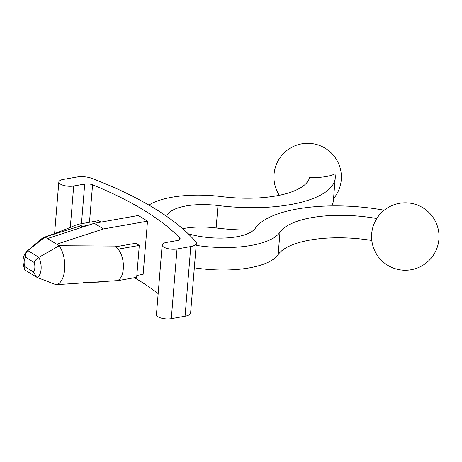 <?xml version="1.0" encoding="UTF-8"?>
<svg xmlns="http://www.w3.org/2000/svg" width="462" height="462" viewBox="0 0 462 462"><rect width="100%" height="100%" fill="white"/><g stroke="black" fill="none" stroke-linecap="round" stroke-linejoin="round"><path stroke-width="0.69" d="M24.694 269.433L24.838 266.684A7.762 4.239 80 0 1 25.612 257.259C25.243 254.51 25.982 252.298 27.841 250.612L38.883 257.34A13.531 7.386 80 0 1 37.226 277.477L25.618 270.484L24.694 269.433C21.905 261.596 22.702 255.498 27.091 251.137A13.531 7.386 80 0 1 27.841 250.612L44.976 237.029L41.713 238.738M25.612 257.259L34.171 262.474C35.02 260.476 36.59 258.76 38.883 257.34L59.228 245.715L44.976 237.029L81.318 225.658L78.17 224.671M36.486 277.108L33.397 271.899L24.838 266.684M117.816 248.833L114.813 246.073L59.228 245.715C67.995 258.587 65.968 283.246 56.017 284.707L115.702 280.734L115.679 281.035L115.229 280.757M115.783 246.777L135.736 243.249L139.299 245.42L136.677 277.321L115.679 281.035M118.278 249.428C126.293 259.205 124.486 281.196 115.708 280.734L115.194 280.734M77.656 224.671L75.785 225.092C65.754 229.418 55.296 233.449 44.41 237.185M196.171 245.362A70.622 25.658 4.7 0 0 280.001 232.178A77.385 28.113 -175.3 0 1 376.773 218.543M194.329 267.816A70.622 25.658 4.7 0 0 278.159 254.626A77.385 28.113 -175.3 0 1 371.806 240.459M188.19 233.766A45.172 16.413 4.7 0 0 255.313 228.274A102.83 37.358 -175.3 0 1 384.217 210.21M148.908 205.093A70.622 25.658 4.7 0 1 221.639 196.604A77.385 28.113 -175.3 0 0 309.644 177.333A31.48 11.434 -175.3 0 0 334.979 173.879A102.83 37.358 -175.3 0 1 335.245 177.922A102.83 37.358 -175.3 0 1 217.983 205.521A45.172 16.413 4.7 0 0 166.713 216.383M253.702 230.099A102.83 37.358 -175.3 0 1 216.141 227.968A45.172 16.413 4.7 0 0 182.629 228.702M335.245 177.922L333.397 200.375A102.83 37.358 -175.3 0 1 331.756 205.902M76.767 177.044A12.722 4.62 -175.3 0 1 92.14 178.453A350.739 127.42 -175.3 0 1 195.669 241.557A12.722 4.62 -175.3 0 1 196.344 243.243A12.722 4.62 -175.3 0 1 190.789 246.546L177.027 248.978A9.546 3.465 -175.3 0 1 167.105 248.44A9.546 3.465 -175.3 0 1 162.174 244.941A9.546 3.465 -175.3 0 1 166.337 242.463L177.362 240.517A6.364 2.31 4.7 0 0 180.14 238.866A6.364 2.31 4.7 0 0 179.724 237.942A338.017 122.794 4.7 0 0 92.567 184.817A6.364 2.31 4.7 0 0 84.713 184.043L73.695 185.995A9.546 3.465 -175.3 0 1 63.768 185.458A9.546 3.465 -175.3 0 1 58.836 181.953A9.546 3.465 -175.3 0 1 63.005 179.481L76.767 177.044M196.344 243.243L190.615 312.953A12.722 4.62 -175.3 0 1 185.06 316.256L171.298 318.688A9.546 3.465 -175.3 0 1 161.371 318.151A9.546 3.465 -175.3 0 1 156.439 314.651L162.174 244.941M158.171 293.63A338.017 122.794 4.7 0 0 134.477 277.708M147.505 221.165L103.5 228.944L94.236 223.296L138.236 215.517A338.017 122.794 -175.3 0 1 147.505 221.165L143.133 274.33L136.827 275.444M101.028 222.095L98.677 220.663L77.685 224.37M81.318 225.658L81.162 227.558M87.855 225.375L81.248 226.542M103.5 228.944L56.734 244.196M103.696 281.306L99.128 282.109L83.57 282.478M94.236 223.296L47.465 238.548M37.226 277.477L56.017 284.707M139.299 245.42L118.307 249.133M34.171 262.474A7.762 4.239 80 0 1 33.397 271.899M280.001 232.178L278.159 254.626M216.141 227.968L217.983 205.521M190.789 246.546L185.06 316.256M177.027 248.978L171.298 318.688M179.724 237.942L179.579 239.709M92.567 184.817L89.484 222.286M84.713 184.043L81.456 223.706M73.695 185.995L70.293 227.379M27.091 251.137L41.707 238.733M438.9 239.293A33.72 33.72 0 0 0 390.881 206.046A33.72 33.72 0 0 0 386.099 264.252A33.72 33.72 0 0 0 438.9 239.293M54.591 233.593L58.836 181.953M333.541 198.637A33.72 33.72 0 0 0 299.468 144.311A33.72 33.72 0 0 0 279.325 195.299"/></g></svg>
